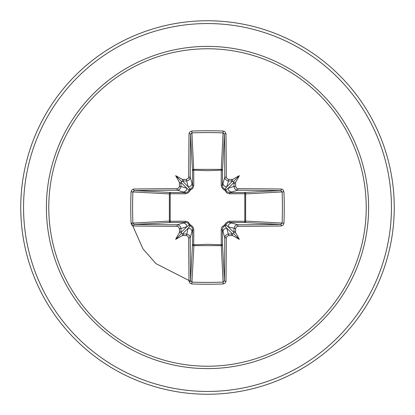 <?xml version="1.0" encoding="UTF-8"?>
<svg xmlns="http://www.w3.org/2000/svg" width="415" height="415" viewBox="0 0 415 415"><rect width="100%" height="100%" fill="white"/><g stroke="black" fill="none" stroke-linecap="round" stroke-linejoin="round"><path stroke-width="0.62" d="M186.33 235.616L188.239 228.157L190.091 225.796A1.401 1.39 45 0 1 189.204 224.909L186.843 226.761L180.987 228.515A184.966 16.123 90 0 0 181.033 232.571L181.516 233.484L182.429 233.967A184.966 16.123 0 0 0 186.485 234.013L188.815 234.838L189.645 235.767L190.22 237.733A184.825 4.84 90 0 0 190.552 280.732L191.943 282.122L191.829 283.953L190.065 283.315L189.012 281.287A186.221 4.876 -90 0 1 188.68 237.961L187.793 236.14L186.33 235.616A186.361 16.242 180 0 1 182.33 235.575A137.474 97.141 138 0 1 175.659 239.341A137.474 97.141 -48 0 1 179.425 232.67A186.361 16.242 -90 0 1 179.384 228.67L178.492 226.839L177.039 226.32L177.267 224.78L178.486 224.992L180.406 226.528L180.987 228.515L179.384 228.67M177.039 226.32A186.221 4.876 180 0 1 133.713 225.988L132.079 225.35L131.047 223.171A186.662 81.828 -90 0 1 130.756 207.5A186.662 81.828 -90 0 1 131.047 191.829L132.878 191.943A185.266 81.216 90 0 0 132.593 207.5A185.266 81.216 90 0 0 132.878 223.057L134.268 224.448A184.825 4.84 -0 0 0 177.267 224.78L185.562 222.367A1.401 0.415 89.5 0 1 185.157 221.216L186.911 221.506L188.524 222.393L190.189 224.811L191.569 225.501L193.426 227.913L193.784 229.843L193.738 244.814L207.5 244.316L221.262 244.814L221.216 229.843L221.506 228.089L222.393 226.476L224.811 224.811L225.501 223.431L227.913 221.574L229.843 221.216L244.814 221.262A1.401 0.457 -89.5 0 1 244.362 222.497L229.438 222.367L237.733 224.78L237.961 226.32L236.14 227.207L235.616 228.67A186.361 16.242 90 0 1 235.575 232.67A137.474 97.141 48 0 1 239.341 239.341A137.474 97.141 -138 0 1 232.67 235.575A186.361 16.242 180 0 1 228.67 235.616L226.839 236.509L226.32 237.961A186.221 4.876 90 0 1 225.988 281.287L225.35 282.921L223.171 283.953A186.662 81.828 180 0 1 207.5 284.244A186.662 81.828 180 0 1 191.829 283.953M223.171 283.953L221.262 244.814A1.401 0.457 179.5 0 0 222.497 244.362A1.401 1.261 -3.1 0 1 221.096 245.623L193.904 245.623L191.943 282.122A185.266 81.216 -0 0 0 207.5 282.408A185.266 81.216 -0 0 0 223.057 282.122L224.448 280.732A184.825 4.84 -90 0 0 224.78 237.733L225.599 235.424L226.528 234.594L228.515 234.013A184.966 16.123 0 0 0 232.571 233.967L233.484 233.484L233.967 232.571A184.966 16.123 -90 0 0 234.013 228.515L234.838 226.185L235.767 225.355L237.733 224.78A184.825 4.84 0 0 0 280.732 224.448L282.122 223.057A185.266 81.216 -90 0 0 282.122 191.943L280.732 190.552A184.825 4.84 180 0 0 237.733 190.22L229.438 192.633L244.362 192.503A1.401 0.457 89.5 0 1 244.814 193.738L245.623 193.904L245.623 221.096L244.814 221.262L244.814 193.738L229.843 193.784L228.089 193.494L226.476 192.607L224.811 190.189L223.431 189.499L221.574 187.087L221.216 185.157L221.262 170.186A1.401 0.457 -179.5 0 1 222.497 170.638L222.367 185.562L224.78 177.267A184.825 4.84 -90 0 0 224.448 134.268L223.057 132.878A185.266 81.216 180 0 0 191.943 132.878L190.552 134.268A184.825 4.84 90 0 0 190.22 177.267L189.401 179.576L188.472 180.406L186.485 180.987A184.966 16.123 180 0 0 182.429 181.033L188.239 186.843L186.33 179.384L188.161 178.492L188.68 177.039L190.22 177.267L192.633 185.562A1.401 0.415 179.5 0 1 193.784 185.157L193.494 186.911L192.607 188.524L190.189 190.189L189.499 191.569L187.087 193.426L185.157 193.784L170.186 193.738L170.186 221.262L185.157 221.216M131.047 191.829L131.685 190.065L133.713 189.012A186.221 4.876 0 0 1 177.039 188.68L178.86 187.793L179.384 186.33L180.987 186.485L186.843 188.239L189.204 190.091A1.401 1.39 135 0 1 190.091 189.204L191.756 188.099L192.581 186.252L192.503 170.638A1.401 1.261 176.9 0 1 193.904 169.377L221.096 169.377A1.401 1.261 -176.9 0 1 222.497 170.638L224.448 134.268A1.401 0.555 179.4 0 1 225.988 133.713A186.221 4.876 90 0 1 226.32 177.039L227.207 178.86L228.67 179.384L228.515 180.987L227.28 180.774L225.355 179.233L224.78 177.267L226.32 177.039M283.953 191.829L245.623 193.904A1.401 1.261 -93.1 0 0 244.362 192.503L280.732 190.552A1.401 0.555 -89.4 0 0 281.287 189.012L282.921 189.65L283.953 191.829A186.662 81.828 90 0 1 283.953 223.171L245.623 221.096A1.401 1.261 -86.9 0 1 244.362 222.497L280.732 224.448A1.401 0.555 89.4 0 1 281.287 225.988A186.221 4.876 180 0 1 237.961 226.32M188.68 177.039A186.221 4.876 -90 0 1 189.012 133.713L189.65 132.079L191.829 131.047A186.662 81.828 -0 0 1 207.5 130.756A186.662 81.828 -0 0 1 223.171 131.047L221.262 170.186L207.5 170.684L193.738 170.186L193.784 185.157M207.5 48.773A158.727 158.727 0 0 1 366.227 207.5A158.727 158.727 0 0 1 207.5 366.227A158.727 158.727 0 0 1 48.773 207.5A158.727 158.727 0 0 1 207.5 48.773M223.171 131.047L224.935 131.685L225.988 133.713M228.67 179.384A186.361 16.242 -0 0 1 232.67 179.425A137.474 97.141 -42 0 1 239.341 175.659A137.474 97.141 132 0 1 235.575 182.33A186.361 16.242 90 0 1 235.616 186.33L236.509 188.161L237.961 188.68A186.221 4.876 -0 0 1 281.287 189.012M283.953 223.171L283.315 224.935L281.287 225.988M207.5 20.75A186.75 186.75 0 0 1 394.25 207.5A186.75 186.75 0 0 1 207.5 394.25A186.75 186.75 0 0 1 20.75 207.5A186.75 186.75 0 0 1 207.5 20.75A186.75 186.75 0 0 0 20.75 207.5A186.75 186.75 0 0 0 207.5 394.25M233.941 182.195L232.571 181.033A184.966 16.123 180 0 0 228.515 180.987L226.761 186.843L224.909 189.204A1.401 1.39 -135 0 1 225.796 190.091L228.157 188.239L234.013 186.485A184.966 16.123 -90 0 0 233.967 182.429L228.157 188.239A3.735 3.719 -106.7 0 0 231.876 191.974M232.805 233.941L231.726 234.522L232.67 235.575M235.616 228.67L228.157 226.761L225.796 224.909A1.401 1.39 -45 0 1 224.909 225.796L226.761 228.157L232.592 233.987M181.059 232.805L180.478 231.726L179.425 232.67M183.124 223.026A3.735 3.719 73.3 0 1 186.843 226.761L181.013 232.592M131.56 223.166L142.978 248.876L155.952 263.624L190.734 281.386M179.384 186.33A186.361 16.242 -90 0 1 179.425 182.33A137.474 97.141 -132 0 1 175.659 175.659A137.474 97.141 42 0 1 182.33 179.425A186.361 16.242 0 0 1 186.33 179.384M189.012 281.287A1.401 0.555 179.4 0 0 190.552 280.732L192.503 244.362A1.401 0.457 -179.5 0 0 193.738 244.814L193.904 245.623A1.401 1.261 3.1 0 1 192.503 244.362L192.633 229.438L190.22 237.733L188.68 237.961M226.32 237.961L224.78 237.733L222.367 229.438L222.497 244.362L224.448 280.732A1.401 0.555 0.6 0 0 225.988 281.287M133.713 189.012A1.401 0.555 89.4 0 0 134.268 190.552L170.638 192.503L185.562 192.633L177.267 190.22A184.825 4.84 180 0 0 134.268 190.552L132.878 191.943L169.377 193.904A1.401 1.261 93.1 0 1 170.638 192.503A1.401 0.457 -89.5 0 0 170.186 193.738L169.377 193.904L169.377 221.096L170.186 221.262A1.401 0.457 89.5 0 0 170.638 222.497A1.401 1.261 86.9 0 1 169.377 221.096L131.047 223.171M185.157 193.784A1.401 0.415 -89.5 0 1 185.562 192.633L187.876 191.927L189.204 190.091L190.189 190.189L190.091 189.204L188.239 186.843A3.735 3.719 163.3 0 0 191.974 183.124M182.195 181.059L181.033 182.429A184.966 16.123 90 0 0 180.987 186.485L180.774 187.72L179.233 189.645L177.267 190.22L177.039 188.68M182.33 235.575L183.269 234.6L182.408 233.987L188.239 228.157A3.735 3.719 16.7 0 1 191.974 231.876M193.784 229.843A1.401 0.415 -179.5 0 1 192.633 229.438L191.927 227.124L190.091 225.796L190.189 224.811L189.204 224.909L188.099 223.244L186.252 222.419L170.638 222.497L134.268 224.448A1.401 0.555 -89.4 0 0 133.713 225.988M179.425 182.33L180.401 183.269L181.013 182.408L186.843 188.239A3.735 3.719 106.7 0 1 183.124 191.974M223.026 231.876A3.735 3.719 -16.7 0 1 226.761 228.157L228.67 235.616M229.843 221.216A1.401 0.415 -89.5 0 1 229.438 222.367L227.124 223.073L225.796 224.909L224.811 224.811L224.909 225.796L223.244 226.901L222.367 229.438A1.401 0.415 179.5 0 1 221.216 229.843M235.575 232.67L234.6 231.731L233.987 232.592L228.157 226.761A3.735 3.719 -73.3 0 1 231.876 223.026M232.67 179.425L231.731 180.401L232.592 181.013L226.761 186.843A3.735 3.719 -163.3 0 1 223.026 183.124M221.216 185.157A1.401 0.415 -179.5 0 1 222.367 185.562L223.073 187.876L224.909 189.204L224.811 190.189L225.796 190.091L226.901 191.756L229.438 192.633A1.401 0.415 89.5 0 1 229.843 193.784M237.961 188.68L237.733 190.22L235.424 189.401L234.594 188.472L234.013 186.485L235.616 186.33M189.012 133.713A1.401 0.555 0.6 0 1 190.552 134.268L192.503 170.638A1.401 0.457 179.5 0 1 193.738 170.186L191.829 131.047M182.408 181.013L183.274 180.478L182.33 179.425M233.987 182.408L234.522 183.274L235.575 182.33M175.659 239.341L181.516 233.484M239.341 239.341L233.484 233.484M239.341 175.659L233.484 181.516M175.659 175.659L181.516 181.516M207.5 368.608A161.108 161.108 0 0 1 46.392 207.5A161.108 161.108 0 0 1 207.5 46.392A161.108 161.108 0 0 1 368.608 207.5A161.108 161.108 0 0 1 207.5 368.608M207.5 23.551A183.949 183.949 0 0 1 391.449 207.5A183.949 183.949 0 0 1 207.5 391.449A183.949 183.949 0 0 1 23.551 207.5A183.949 183.949 0 0 1 207.5 23.551"/></g></svg>
